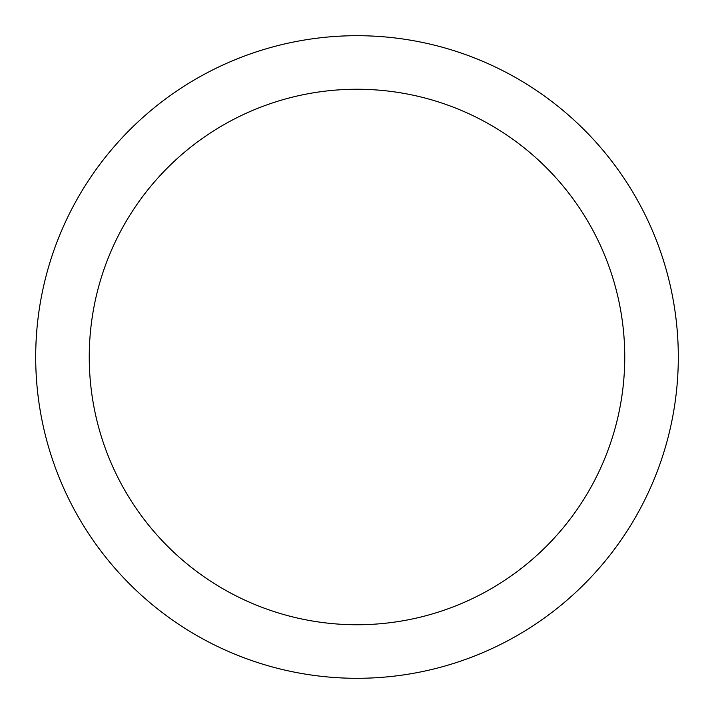 <?xml version="1.0" encoding="UTF-8"?>
<svg xmlns="http://www.w3.org/2000/svg" width="714" height="714" viewBox="0 0 714 714"><rect width="100%" height="100%" fill="white"/><g stroke="black" fill="none" stroke-linecap="round" stroke-linejoin="round"><path stroke-width="1.07" d="M357 678.3A321.3 321.3 0 0 1 35.7 357A321.3 321.3 0 0 1 357 35.7A321.3 321.3 0 0 1 678.3 357A321.3 321.3 0 0 1 357 678.3M357 89.25A267.75 267.75 0 0 1 624.75 357A267.75 267.75 0 0 1 357 624.75A267.75 267.75 0 0 1 89.25 357A267.75 267.75 0 0 1 357 89.25"/></g></svg>
